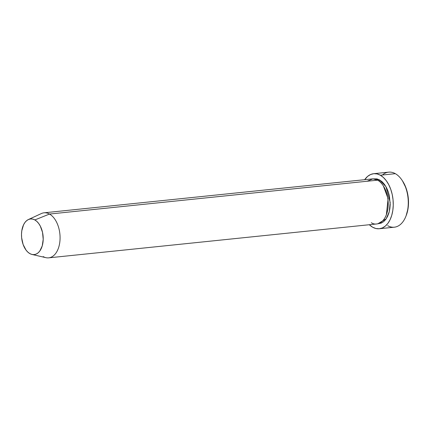 <?xml version="1.0" encoding="UTF-8"?>
<svg xmlns="http://www.w3.org/2000/svg" width="430" height="430" viewBox="0 0 430 430"><rect width="100%" height="100%" fill="white"/><g stroke="black" fill="none" stroke-linecap="round" stroke-linejoin="round"><path stroke-width="0.64" d="M379.341 228.744A27.67 16.614 84.1 0 1 372.66 227.228L375.917 228.518L379.195 228.76L382.372 227.943L385.323 226.105L387.935 223.304L390.107 219.66L391.757 215.301L392.821 210.404L393.256 205.158L393.047 199.756L392.203 194.414L390.752 189.329L388.758 184.706L386.29 180.718L383.447 177.515L380.335 175.225L377.078 173.93L373.799 173.688L370.622 174.505L367.671 176.343L364.672 179.686A27.67 16.614 84.1 0 1 373.654 173.704A27.67 16.614 84.1 0 1 380.335 175.225L395.342 173.672L380.335 175.225A27.67 16.614 84.1 0 1 393.256 205.04A27.67 16.614 84.1 0 1 379.341 228.744L394.348 227.196A27.67 16.614 -95.9 0 0 408.263 203.487A27.67 16.614 -95.9 0 0 395.342 173.672A27.67 16.614 84.1 0 1 402.034 180.213A27.67 16.614 84.1 0 1 405.791 216.57A27.67 16.614 84.1 0 1 387.666 225.675M405.791 216.57L406.14 215.699A26.413 15.856 -95.9 0 0 402.555 180.992A26.413 15.856 -95.9 0 0 402.297 180.611M373.175 178.869L379.636 179.95A1.258 0.924 -60.6 0 1 378.981 181.03A1.258 0.924 119.4 0 0 379.636 179.95L382.184 181.825L384.511 184.443L386.527 187.711L388.161 191.495L389.349 195.65L390.209 204.444L389.854 208.738L388.983 212.743L387.634 216.306L385.855 219.289L383.721 221.579L381.302 223.089L377.814 223.783L386.145 218.886L389.257 211.737L390.198 202.53L385.989 186.722L379.636 179.95L376.976 178.891L373.175 178.869M371.353 222.702C375.137 225.755 385.344 224.589 387.849 208.942C389.994 193.097 381.668 181.498 377.637 180.159A22.639 13.593 -95.9 0 0 372.17 178.912L44.032 212.812A22.639 13.593 84.1 0 1 49.498 214.054L377.637 180.159L49.498 214.054L34.841 219.934A17.92 10.761 84.1 0 1 43.118 241.026A17.92 10.761 84.1 0 1 32.003 254.458L45.919 257.667A22.639 13.593 -95.9 0 0 59.958 240.692A22.639 13.593 -95.9 0 0 49.498 214.054A22.639 13.593 84.1 0 1 60.071 238.451A22.639 13.593 84.1 0 1 48.687 257.849L376.825 223.949A22.639 13.593 -95.9 0 0 388.209 204.551A22.639 13.593 -95.9 0 0 377.637 180.159L372.912 178.869L367.075 181.25M32.003 254.458A17.92 10.761 84.1 0 1 29.869 253.619L31.976 254.452L34.099 254.614L36.158 254.082L38.071 252.888L39.764 251.077L42.237 245.895L43.204 239.322L42.527 232.367L40.296 226.078L38.695 223.493L36.856 221.423L34.841 219.934L32.728 219.101L30.605 218.945L28.547 219.472L26.639 220.665L24.945 222.477L23.537 224.836L21.78 230.829L21.5 234.232L21.634 237.725L23.118 244.482L26.01 250.061L27.853 252.136L29.869 253.619A17.92 10.761 84.1 0 1 21.521 236.108A17.92 10.761 84.1 0 1 28.396 219.536A17.92 10.761 84.1 0 1 34.841 219.934L49.498 214.054A22.639 13.593 -95.9 0 0 41.361 213.554L28.396 219.536M48.687 257.849A22.639 13.593 84.1 0 1 43.22 256.602M402.507 180.923L406.113 188.216L407.495 193.07L408.301 198.171L408.5 203.325L408.086 208.335L406.103 215.79M382.431 175.005A27.67 16.614 84.1 0 1 395.342 173.672A27.67 16.614 -95.9 0 0 388.661 172.15L373.654 173.704M372.66 227.228A27.67 16.614 84.1 0 1 369.322 224.723L372.66 227.228M383.372 185.91L388.102 198.681L386.36 214.812L388.102 198.681L383.372 185.91M402.034 180.213L402.555 180.992"/></g></svg>
